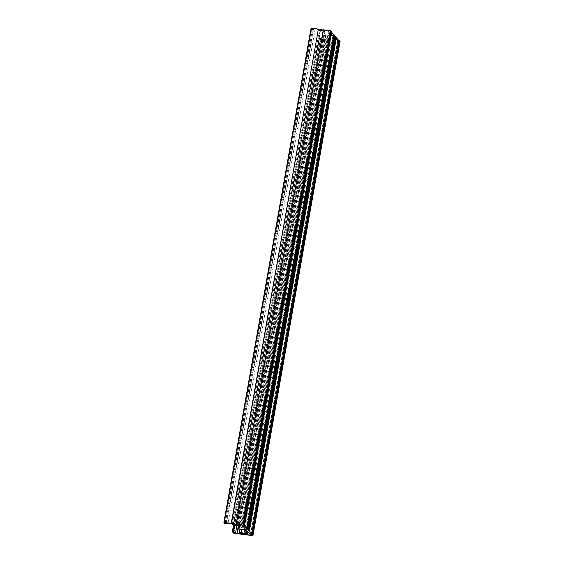 <?xml version="1.0" encoding="UTF-8"?>
<svg xmlns="http://www.w3.org/2000/svg" width="564" height="564" viewBox="0 0 564 564"><rect width="100%" height="100%" fill="white"/><g stroke="black" fill="none" stroke-linecap="round" stroke-linejoin="round"><path stroke-width="0.42" stroke-dasharray="2.82 2.11" d="M340.085 41.454L321.022 39.092L319.626 37.753L322.664 39.029L331.202 39.572L326.359 38.535A3.321 0.606 10 0 1 329.679 38.69A3.321 0.606 10 0 1 332.654 39.691L334.311 40.587L337.928 40.996L333.761 36.237L325.562 34.827L333.282 35.687L329.122 30.949L325.322 30.343L324.512 30.386L325.005 30.978A3.321 0.606 10 0 1 325.061 31.119A3.321 0.606 10 0 1 322.418 31.253A3.321 0.606 10 0 1 319.33 30.526L323.56 30.858L320.133 30.153L232.995 524.344M319.33 30.526L232.283 524.182M327.783 38.874L240.645 533.065M324.131 39.226L238.544 524.583M322.664 39.029L236.873 525.563M328.114 39.254L241.054 533.008M326.359 38.535L239.799 529.42M320.472 30.534L233.404 524.294M320.133 30.153L315.142 28.983L228.004 523.173M315.142 28.983L313.683 28.785L226.538 522.976M313.683 28.785L313.365 29.575L312.364 29.476L311.06 28.242M323.271 30.019L236.408 524.252M330.906 30.999L243.465 525.338M331.287 31.436L243.845 525.775M331.674 31.866L244.233 526.212M334.537 35.137L247.095 529.483M334.924 35.574L247.483 529.913M335.305 36.011L247.864 530.35M335.686 36.441L248.245 530.787M336.066 36.879L248.625 531.225M336.454 37.316L249.013 531.662M339.316 40.587L251.875 534.926M339.704 41.024L252.263 535.363M339.782 41.609L252.644 535.8M332.823 40.678L245.678 534.869M333.014 40.89L245.904 534.898M328.178 40.248L241.032 534.439M327.98 40.03L240.842 534.221M332.654 39.691L246.151 530.273M333.134 40.234L246.687 530.498M334.311 40.587L247.716 531.676M337.519 41.017L250.451 534.792M337.921 40.975L250.783 535.165M333.761 36.237L246.623 530.428M333.169 36.061L246.031 530.252M326.26 35.13L239.122 529.328M325.668 34.961L238.53 529.152M325.576 34.848L239.207 524.675L325.562 34.827M325.971 34.806L239.587 524.724M332.887 35.729L245.819 529.511M333.282 35.687L246.144 529.885M329.122 30.949L241.984 525.14M328.537 30.773L241.392 524.964M325.322 30.343L238.184 524.534M324.526 30.428L237.402 524.541M325.005 30.978L237.98 524.513M313.365 29.575L226.22 523.766M313.161 29.582L226.023 523.773M312.364 29.476L225.219 523.667M312.068 29.384L224.93 523.575M321.022 39.092L233.884 533.29M320.43 38.923L233.292 533.114M319.428 37.774L233.496 525.112L319.421 37.767M319.626 37.753L233.686 525.154M320.422 37.858L234.476 525.317M320.697 37.936L234.751 525.366M323.56 30.858L236.415 525.049M331.202 39.572L244.064 533.763M337.928 40.996L250.79 535.187M333.289 35.715L246.151 529.906M324.512 30.386L237.373 524.576M325.061 31.119L238.064 524.52"/><path stroke-width="0.85" d="M234.321 524.358L226.538 522.976L226.22 523.766L224.93 523.575L223.922 522.433L224.324 522.391L243.768 525.19L252.947 535.645L233.884 533.29L232.488 531.944L235.526 533.22L244.064 533.763L239.214 532.726A3.321 0.606 10 0 1 242.534 532.881A3.321 0.606 10 0 1 245.516 533.882L247.173 534.778L250.79 535.187L246.623 530.428L238.424 529.018L246.151 529.906L241.984 525.14L238.184 524.534L237.373 524.576L237.867 525.169A3.321 0.606 10 0 1 237.923 525.317A3.321 0.606 10 0 1 235.28 525.444A3.321 0.606 10 0 1 232.192 524.717L236.415 525.049L234.321 524.358M232.283 524.182L232.192 524.717M238.544 524.583L236.993 533.417M236.873 525.563L235.526 533.22M241.054 533.008L240.976 533.445M239.799 529.42L239.214 532.726M233.404 524.294L233.327 524.731M223.929 522.391L311.053 28.221L311.462 28.2L318.371 29.124L231.233 523.314M318.371 29.124L231.473 523.589M318.611 29.399L323.271 30.019M243.084 524.908L330.222 30.71L323.313 29.786L236.168 523.977M330.222 30.71L330.906 30.999L243.768 525.19M330.864 31.253L331.287 31.436L244.149 525.627M331.244 31.69L331.674 31.866L244.529 526.064M331.597 32.282L333.853 34.855L246.715 529.046M333.853 34.855L334.537 35.137L247.399 529.328M334.494 35.398L334.924 35.574L247.786 529.765M334.875 35.828L335.305 36.011L248.167 530.202M335.256 36.265L335.686 36.441L248.548 530.639M335.643 36.702L336.066 36.879L248.928 531.069M336.024 37.139L336.454 37.316L249.309 531.507M336.377 37.732L338.633 40.298L251.495 534.496M338.633 40.298L339.316 40.587L252.178 534.778M339.274 40.841L339.704 41.024L252.566 535.215M339.655 41.278L340.085 41.454L252.947 535.645M246.151 530.273L245.516 533.882M246.687 530.498L245.996 534.425M247.716 531.676L247.173 534.778M250.451 534.792L250.381 535.208M238.424 529.018L239.192 524.675L238.445 529.004M239.587 524.724L238.833 528.997M245.819 529.511L245.742 529.927M237.98 524.513L237.867 525.169M311.462 28.2L224.324 522.391M233.496 525.112L232.29 531.951L233.489 525.112M233.686 525.154L232.488 531.944M234.476 525.317L233.284 532.056M234.751 525.366L233.559 532.127M238.064 524.52L237.923 525.317M311.053 28.221L223.915 522.412"/></g></svg>
